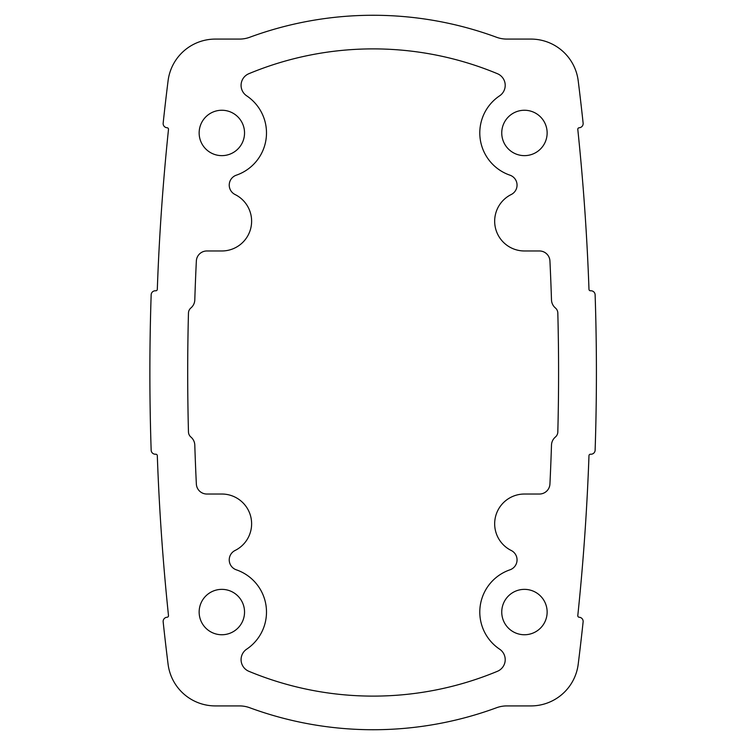 <?xml version="1.0" encoding="UTF-8"?>
<svg xmlns="http://www.w3.org/2000/svg" width="745" height="745" viewBox="0 0 745 745"><rect width="100%" height="100%" fill="white"/><g stroke="black" fill="none" stroke-linecap="round" stroke-linejoin="round"><path stroke-width="0.56" stroke-dasharray="3.73 2.79" d="M241.082 85.349A12.609 12.609 0 0 1 248.849 73.708A323.609 323.609 0 0 1 497.436 73.708A12.609 12.609 0 0 1 499.606 95.835A44.653 44.653 0 0 0 509.953 175.177A10.505 10.505 0 0 1 511.21 194.529A29.772 29.772 0 0 0 524.443 250.972L539.436 250.972A10.505 10.505 0 0 1 549.931 260.964A2302.059 2302.059 0 0 1 551.486 299.89A11.035 11.035 0 0 0 555.398 307.974A6.826 6.826 0 0 1 557.819 313.021A2308.01 2308.01 0 0 1 557.819 431.979A6.826 6.826 0 0 1 555.398 437.026A11.035 11.035 0 0 0 551.486 445.11A2302.059 2302.059 0 0 1 549.931 484.036A10.505 10.505 0 0 1 539.436 494.028L524.443 494.028A29.772 29.772 0 0 0 511.21 550.471A10.505 10.505 0 0 1 509.953 569.823A44.653 44.653 0 0 0 499.606 649.165A12.609 12.609 0 0 1 497.436 671.292A323.609 323.609 0 0 1 248.849 671.292A12.609 12.609 0 0 1 246.679 649.165A44.653 44.653 0 0 0 236.333 569.823A10.505 10.505 0 0 1 235.075 550.471A29.772 29.772 0 0 0 221.842 494.028L206.849 494.028A10.505 10.505 0 0 1 196.354 484.036A2302.059 2302.059 0 0 1 194.799 445.11A11.035 11.035 0 0 0 190.888 437.026A6.826 6.826 0 0 1 188.466 431.979A2308.01 2308.01 0 0 1 187.693 372.5A2308.01 2308.01 0 0 1 188.466 313.021A6.826 6.826 0 0 1 190.888 307.974A11.035 11.035 0 0 0 194.799 299.89A2302.059 2302.059 0 0 1 196.354 260.964A10.505 10.505 0 0 1 206.849 250.972L221.842 250.972A29.772 29.772 0 0 0 235.075 194.529A10.505 10.505 0 0 1 236.333 175.177A44.653 44.653 0 0 0 246.679 95.835A12.609 12.609 0 0 1 241.082 85.349M149.875 372.5A2345.837 2345.837 0 0 0 151.16 450.194A4.172 4.172 0 0 0 155.472 454.226L155.761 454.217A1.49 1.49 0 0 1 157.307 455.651A2339.877 2339.877 0 0 0 168.491 615.603A1.49 1.49 0 0 1 167.169 617.242L166.871 617.27A4.172 4.172 0 0 0 163.164 621.861A2345.837 2345.837 0 0 0 168.081 664.214A47.633 47.633 0 0 0 215.342 705.915L239.48 705.915A29.772 29.772 0 0 1 249.761 707.75A357.237 357.237 0 0 0 496.524 707.75A29.772 29.772 0 0 1 506.805 705.915L530.943 705.915A47.633 47.633 0 0 0 578.204 664.214A2345.837 2345.837 0 0 0 583.121 621.861A4.172 4.172 0 0 0 579.414 617.27L579.126 617.242A1.49 1.49 0 0 1 577.794 615.603A2339.877 2339.877 0 0 0 588.978 455.651A1.49 1.49 0 0 1 590.524 454.217L590.813 454.226A4.172 4.172 0 0 0 595.125 450.194A2345.837 2345.837 0 0 0 595.125 294.806A4.172 4.172 0 0 0 590.813 290.774L590.524 290.783A1.49 1.49 0 0 1 588.978 289.349A2339.877 2339.877 0 0 0 577.794 129.397A1.49 1.49 0 0 1 579.126 127.758L579.414 127.73A4.172 4.172 0 0 0 583.121 123.139A2345.837 2345.837 0 0 0 578.204 80.786A47.633 47.633 0 0 0 530.943 39.085L506.805 39.085A29.772 29.772 0 0 1 496.524 37.25A357.237 357.237 0 0 0 249.761 37.25A29.772 29.772 0 0 1 239.48 39.085L215.342 39.085A47.633 47.633 0 0 0 168.081 80.786A2345.837 2345.837 0 0 0 163.164 123.139A4.172 4.172 0 0 0 166.871 127.73L167.169 127.758A1.49 1.49 0 0 1 168.491 129.397A2339.877 2339.877 0 0 0 157.307 289.349A1.49 1.49 0 0 1 155.761 290.783L155.472 290.774A4.172 4.172 0 0 0 151.16 294.806A2345.837 2345.837 0 0 0 149.875 372.5M244.537 132.945A22.695 22.695 0 0 1 221.842 155.64A22.695 22.695 0 0 1 199.148 132.945A22.695 22.695 0 0 1 221.842 110.251A22.695 22.695 0 0 1 244.537 132.945M547.137 132.945A22.695 22.695 0 0 1 524.443 155.64A22.695 22.695 0 0 1 501.748 132.945A22.695 22.695 0 0 1 524.443 110.251A22.695 22.695 0 0 1 547.137 132.945M547.137 612.055A22.695 22.695 0 0 1 524.443 634.749A22.695 22.695 0 0 1 501.748 612.055A22.695 22.695 0 0 1 524.443 589.36A22.695 22.695 0 0 1 547.137 612.055M244.537 612.055A22.695 22.695 0 0 1 221.842 634.749A22.695 22.695 0 0 1 199.148 612.055A22.695 22.695 0 0 1 221.842 589.36A22.695 22.695 0 0 1 244.537 612.055"/><path stroke-width="1.12" d="M248.849 73.708A12.609 12.609 0 0 0 246.679 95.835A44.653 44.653 0 0 1 236.333 175.177A10.505 10.505 0 0 0 235.075 194.529A29.772 29.772 0 0 1 221.842 250.972L206.849 250.972A10.505 10.505 0 0 0 196.354 260.964A2302.059 2302.059 0 0 0 194.799 299.89A11.035 11.035 0 0 1 190.888 307.974A6.826 6.826 0 0 0 188.466 313.021A2308.01 2308.01 0 0 0 187.693 372.5A2308.01 2308.01 0 0 0 188.466 431.979A6.826 6.826 0 0 0 190.888 437.026A11.035 11.035 0 0 1 194.799 445.11A2302.059 2302.059 0 0 0 196.354 484.036A10.505 10.505 0 0 0 206.849 494.028L221.842 494.028A29.772 29.772 0 0 1 235.075 550.471A10.505 10.505 0 0 0 236.333 569.823A44.653 44.653 0 0 1 246.679 649.165A12.609 12.609 0 0 0 248.849 671.292A323.609 323.609 0 0 0 497.436 671.292A12.609 12.609 0 0 0 499.606 649.165A44.653 44.653 0 0 1 509.953 569.823A10.505 10.505 0 0 0 511.21 550.471A29.772 29.772 0 0 1 524.443 494.028L539.436 494.028A10.505 10.505 0 0 0 549.931 484.036A2302.059 2302.059 0 0 0 551.486 445.11A11.035 11.035 0 0 1 555.398 437.026A6.826 6.826 0 0 0 557.819 431.979A2308.01 2308.01 0 0 0 557.819 313.021A6.826 6.826 0 0 0 555.398 307.974A11.035 11.035 0 0 1 551.486 299.89A2302.059 2302.059 0 0 0 549.931 260.964A10.505 10.505 0 0 0 539.436 250.972L524.443 250.972A29.772 29.772 0 0 1 511.21 194.529A10.505 10.505 0 0 0 509.953 175.177A44.653 44.653 0 0 1 499.606 95.835A12.609 12.609 0 0 0 497.436 73.708A323.609 323.609 0 0 0 248.849 73.708M149.875 372.5A2345.837 2345.837 0 0 0 151.16 450.194A4.172 4.172 0 0 0 155.472 454.226L155.761 454.217A1.49 1.49 0 0 1 157.307 455.651A2339.877 2339.877 0 0 0 168.491 615.603A1.49 1.49 0 0 1 167.169 617.242L166.871 617.27A4.172 4.172 0 0 0 163.164 621.861A2345.837 2345.837 0 0 0 168.081 664.214A47.633 47.633 0 0 0 215.342 705.915L239.48 705.915A29.772 29.772 0 0 1 249.761 707.75A357.237 357.237 0 0 0 496.524 707.75A29.772 29.772 0 0 1 506.805 705.915L530.943 705.915A47.633 47.633 0 0 0 578.204 664.214A2345.837 2345.837 0 0 0 583.121 621.861A4.172 4.172 0 0 0 579.414 617.27L579.126 617.242A1.49 1.49 0 0 1 577.794 615.603A2339.877 2339.877 0 0 0 588.978 455.651A1.49 1.49 0 0 1 590.524 454.217L590.813 454.226A4.172 4.172 0 0 0 595.125 450.194A2345.837 2345.837 0 0 0 595.125 294.806A4.172 4.172 0 0 0 590.813 290.774L590.524 290.783A1.49 1.49 0 0 1 588.978 289.349A2339.877 2339.877 0 0 0 577.794 129.397A1.49 1.49 0 0 1 579.126 127.758L579.414 127.73A4.172 4.172 0 0 0 583.121 123.139A2345.837 2345.837 0 0 0 578.204 80.786A47.633 47.633 0 0 0 530.943 39.085L506.805 39.085A29.772 29.772 0 0 1 496.524 37.25A357.237 357.237 0 0 0 249.761 37.25A29.772 29.772 0 0 1 239.48 39.085L215.342 39.085A47.633 47.633 0 0 0 168.081 80.786A2345.837 2345.837 0 0 0 163.164 123.139A4.172 4.172 0 0 0 166.871 127.73L167.169 127.758A1.49 1.49 0 0 1 168.491 129.397A2339.877 2339.877 0 0 0 157.307 289.349A1.49 1.49 0 0 1 155.761 290.783L155.472 290.774A4.172 4.172 0 0 0 151.16 294.806A2345.837 2345.837 0 0 0 149.875 372.5M199.148 132.945A22.695 22.695 0 0 0 221.842 155.64A22.695 22.695 0 0 0 244.537 132.945A22.695 22.695 0 0 0 221.842 110.251A22.695 22.695 0 0 0 199.148 132.945M501.748 132.945A22.695 22.695 0 0 0 524.443 155.64A22.695 22.695 0 0 0 547.137 132.945A22.695 22.695 0 0 0 524.443 110.251A22.695 22.695 0 0 0 501.748 132.945M501.748 612.055A22.695 22.695 0 0 0 524.443 634.749A22.695 22.695 0 0 0 547.137 612.055A22.695 22.695 0 0 0 524.443 589.36A22.695 22.695 0 0 0 501.748 612.055M199.148 612.055A22.695 22.695 0 0 0 221.842 634.749A22.695 22.695 0 0 0 244.537 612.055A22.695 22.695 0 0 0 221.842 589.36A22.695 22.695 0 0 0 199.148 612.055"/></g></svg>
